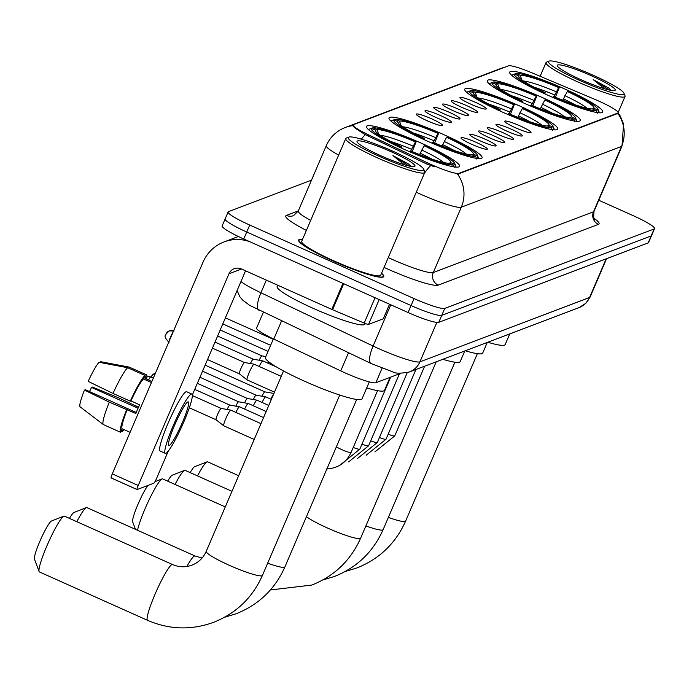 <?xml version="1.0" encoding="UTF-8"?>
<svg xmlns="http://www.w3.org/2000/svg" width="689" height="689" viewBox="0 0 689 689"><rect width="100%" height="100%" fill="white"/><g stroke="black" fill="none" stroke-linecap="round" stroke-linejoin="round"><path stroke-width="1.03" d="M421.41 143.226A50.624 6.261 23.2 0 0 366.522 126.449A50.624 6.261 23.2 0 0 404.701 149.565A50.624 6.261 23.2 0 0 459.589 166.342A50.624 6.261 23.2 0 0 421.41 143.226M542.114 97.433A50.624 6.261 23.2 0 0 487.218 80.665A50.624 6.261 23.2 0 0 525.397 103.772A50.624 6.261 23.2 0 0 580.284 120.549A50.624 6.261 23.2 0 0 542.114 97.433M519.627 105.968A50.624 6.261 23.2 0 0 464.739 89.191A50.624 6.261 23.2 0 0 502.91 112.307A50.624 6.261 23.2 0 0 557.797 129.084A50.624 6.261 23.2 0 0 519.627 105.968M443.897 134.691A50.624 6.261 23.2 0 0 389.009 117.922A50.624 6.261 23.2 0 0 427.189 141.038A50.624 6.261 23.2 0 0 482.076 157.807A50.624 6.261 23.2 0 0 443.897 134.691M564.601 88.907A50.624 6.261 23.2 0 0 509.705 72.13A50.624 6.261 23.2 0 0 547.884 95.246A50.624 6.261 23.2 0 0 602.772 112.014A50.624 6.261 23.2 0 0 564.601 88.907M470.733 104.134A14.331 1.774 -156.8 0 1 459.916 97.726A14.331 1.774 -156.8 0 1 475.47 102.334A14.331 1.774 -156.8 0 1 486.184 108.983A14.331 1.774 -156.8 0 1 470.733 104.134M462 107.441A14.331 1.774 -156.8 0 1 451.183 101.042A14.331 1.774 -156.8 0 1 466.729 105.65A14.331 1.774 -156.8 0 1 477.443 112.298A14.331 1.774 -156.8 0 1 462 107.441M453.267 110.757A14.331 1.774 -156.8 0 1 442.441 104.358A14.331 1.774 -156.8 0 1 457.996 108.965A14.331 1.774 -156.8 0 1 468.709 115.614A14.331 1.774 -156.8 0 1 453.267 110.757M444.526 114.073A14.331 1.774 -156.8 0 1 433.708 107.665A14.331 1.774 -156.8 0 1 449.262 112.281A14.331 1.774 -156.8 0 1 459.976 118.921A14.331 1.774 -156.8 0 1 444.526 114.073M435.792 117.388A14.331 1.774 -156.8 0 1 424.975 110.981A14.331 1.774 -156.8 0 1 440.521 115.588A14.331 1.774 -156.8 0 1 451.235 122.237A14.331 1.774 -156.8 0 1 435.792 117.388M427.059 120.704A14.331 1.774 -156.8 0 1 416.234 114.296A14.331 1.774 -156.8 0 1 431.788 118.904A14.331 1.774 -156.8 0 1 442.502 125.553A14.331 1.774 -156.8 0 1 427.059 120.704M515.501 127.766A14.331 1.774 -156.8 0 1 504.675 121.367A14.331 1.774 -156.8 0 1 520.229 125.975A14.331 1.774 -156.8 0 1 530.943 132.624A14.331 1.774 -156.8 0 1 515.501 127.766M506.759 131.082A14.331 1.774 -156.8 0 1 495.942 124.683A14.331 1.774 -156.8 0 1 511.496 129.291A14.331 1.774 -156.8 0 1 522.21 135.94A14.331 1.774 -156.8 0 1 506.759 131.082M498.026 134.398A14.331 1.774 -156.8 0 1 487.209 127.999A14.331 1.774 -156.8 0 1 502.755 132.607A14.331 1.774 -156.8 0 1 513.469 139.256A14.331 1.774 -156.8 0 1 498.026 134.398M489.285 137.714A14.331 1.774 -156.8 0 1 478.467 131.306A14.331 1.774 -156.8 0 1 494.022 135.922A14.331 1.774 -156.8 0 1 504.736 142.563A14.331 1.774 -156.8 0 1 489.285 137.714M480.552 141.03A14.331 1.774 -156.8 0 1 469.734 134.622A14.331 1.774 -156.8 0 1 485.28 139.23A14.331 1.774 -156.8 0 1 496.002 145.879A14.331 1.774 -156.8 0 1 480.552 141.03M471.819 144.345A14.331 1.774 -156.8 0 1 460.993 137.938A14.331 1.774 -156.8 0 1 476.547 142.545A14.331 1.774 -156.8 0 1 487.261 149.194A14.331 1.774 -156.8 0 1 471.819 144.345M594.538 99.225A25.794 3.187 -156.8 0 1 598.655 101.016A25.794 3.187 -156.8 0 1 618.102 112.789A25.794 3.187 -156.8 0 1 617.749 113.082L458.796 173.378A25.794 3.187 -156.8 0 1 427.197 162.707L368.598 134.88A25.794 3.187 -156.8 0 1 353.138 124.942A25.794 3.187 -156.8 0 1 353.491 124.649L508.551 65.825A25.794 3.187 -156.8 0 1 532.046 72.87L594.538 99.225M400.809 373.283L375.858 382.748A28.654 3.54 -156.8 0 1 340.745 370.889L273.774 339.083A28.654 3.54 -156.8 0 1 256.601 328.042L263.336 312.324M302.531 239.393A46.327 5.727 23.2 0 0 298.613 240.039A46.327 5.727 23.2 0 0 333.554 261.191A46.327 5.727 23.2 0 0 383.782 276.539A46.327 5.727 23.2 0 0 381.551 273.257M617.783 113.539L618.102 112.789L620.307 116.122L623.562 123.986L622.029 145.999A38.205 4.72 -156.8 0 1 621.512 146.43A33.434 32.908 -110.8 0 0 617.835 113.435L457.608 174.205A33.434 32.908 69.2 0 1 461.294 207.208A38.205 4.72 -156.8 0 1 420.393 194.117A38.205 4.72 -156.8 0 1 416.268 192.24M225.518 218.611A28.654 3.54 23.2 0 0 225.131 218.938L222.142 225.906A28.654 3.54 23.2 0 0 243.751 238.988L408.086 312.522L411.075 305.554A28.654 3.54 23.2 0 0 441.752 315.373L651.174 235.922A28.654 3.54 23.2 0 0 651.561 235.604A28.654 3.54 23.2 0 1 651.174 235.922L441.752 315.373A28.654 3.54 23.2 0 1 411.075 305.554L246.74 232.021L411.075 305.554L414.063 298.587A28.654 3.54 23.2 0 0 444.741 308.405L654.162 228.955A28.654 3.54 23.2 0 0 654.55 228.636A28.654 3.54 23.2 0 0 632.941 215.545L598.775 200.258M225.131 218.938A28.654 3.54 23.2 0 0 246.74 232.021A28.654 3.54 23.2 0 1 225.131 218.938L228.119 211.962A28.654 3.54 23.2 0 0 249.728 225.045L414.063 298.587M434.389 166.781L426.655 163.973L365.299 134.648C356.842 129.454 352.69 126.449 352.854 125.648L353.121 125.51M311.497 180.156L228.507 211.644A28.654 3.54 23.2 0 0 228.119 211.962M408.086 312.522A28.654 3.54 23.2 0 0 438.764 322.34L648.185 242.898A28.654 3.54 23.2 0 0 648.573 242.571L654.55 228.636M579.501 80.337A41.073 5.073 23.2 0 0 623.984 93.23A41.073 5.073 23.2 0 0 593.057 75.187A41.073 5.073 23.2 0 0 549.064 61.123A41.073 5.073 23.2 0 0 579.501 80.337M549.064 61.123L546.592 62.096A42.985 5.314 23.2 0 0 546.024 62.57A42.985 5.314 23.2 0 0 578.433 82.198A42.985 5.314 23.2 0 0 625.044 96.434A42.985 5.314 23.2 0 0 624.992 95.693L623.984 93.23M591.481 75.79A31.522 3.893 23.2 0 0 557.341 65.886A31.522 3.893 23.2 0 0 581.077 79.735A31.522 3.893 23.2 0 0 614.838 90.526A31.522 3.893 23.2 0 0 591.481 75.79M610.919 90.095L608.749 88.02L593.212 79.631L604.546 88.743M593.212 79.631L609.343 90.035M608.749 88.02L610.988 90.19M190.164 472.62A21.014 2.653 -65.9 0 1 194.66 466.686A21.014 2.653 -65.9 0 1 194.668 466.686M238.652 475.72L207.587 461.819A30.566 3.858 114.1 0 0 207.053 461.845A30.566 3.858 114.1 0 0 207.044 461.845A30.566 3.858 114.1 0 0 197.51 475.901M553.973 96.624L558.65 87.581A41.073 5.073 23.2 0 0 520.092 75.247L516.087 73.456L514.528 74.059A45.465 5.624 23.2 0 0 544.448 92.972L544.129 93.54M487.769 342.244A52.536 6.494 23.2 0 0 505.201 344.517L509.757 333.898M519.205 77.59L518.516 75.842L514.511 74.05L512.022 75.015A47.377 5.856 23.2 0 0 511.944 75.153A47.377 5.856 23.2 0 0 511.884 75.489M516.087 73.456A45.465 5.624 23.2 0 1 559.382 87.305L555.394 97.235M552.785 97.399L553.103 96.839A45.465 5.624 23.2 0 0 596.398 110.696L597.389 113.211M553.103 96.839L553.835 96.563A41.073 5.073 23.2 0 0 592.394 108.905L596.398 110.696M518.516 75.842A41.073 5.073 23.2 0 0 518.533 76.6A41.073 5.073 23.2 0 0 545.18 92.696L544.448 92.972M559.382 87.305L558.65 87.581M545.18 92.696L544.87 93.876M520.092 75.247L521.952 79.967M597.983 109.206A45.465 5.624 23.2 0 1 597.974 110.094L598.965 112.617A47.377 5.856 23.2 0 0 599.042 112.479A47.377 5.856 23.2 0 0 598.991 111.661L597.983 109.206A45.465 5.624 23.2 0 0 568.029 91.181L567.297 91.456L562.732 100.241M597.974 110.094L593.97 108.302A41.073 5.073 23.2 0 0 567.297 91.456M592.411 108.905L593.97 108.302M167.677 481.146A21.014 2.653 -65.9 0 1 172.172 475.221A21.014 2.653 -65.9 0 1 172.181 475.212M231.96 491.317L185.1 470.354A30.566 3.858 114.1 0 0 184.566 470.372A30.566 3.858 114.1 0 0 184.557 470.38A30.566 3.858 114.1 0 0 175.023 484.436M531.486 105.159L536.163 96.115A41.073 5.073 23.2 0 0 497.604 83.774L493.6 81.982L492.041 82.594A45.465 5.624 23.2 0 0 521.969 101.498L521.642 102.075M465.282 350.77A52.536 6.494 23.2 0 0 482.713 353.052L487.269 342.433M496.717 86.125L496.028 84.377L492.024 82.585L489.534 83.55A47.377 5.856 23.2 0 0 489.457 83.679A47.377 5.856 23.2 0 0 489.397 84.024M493.6 81.982A45.465 5.624 23.2 0 1 536.895 95.84L532.907 105.761M530.297 105.925L530.616 105.374A45.465 5.624 23.2 0 0 573.911 119.223L574.902 121.746M530.616 105.374L531.348 105.098A41.073 5.073 23.2 0 0 569.906 117.431L573.911 119.223M496.028 84.377A41.073 5.073 23.2 0 0 496.046 85.135A41.073 5.073 23.2 0 0 522.693 101.223L521.969 101.498M536.895 95.84L536.163 96.115M522.693 101.223L522.383 102.411M497.604 83.774L499.465 88.502M575.496 117.733A45.465 5.624 23.2 0 1 575.487 118.629L576.478 121.143A47.377 5.856 23.2 0 0 576.555 121.014A47.377 5.856 23.2 0 0 576.504 120.196L575.496 117.733A45.465 5.624 23.2 0 0 545.542 99.707L544.818 99.983L540.245 108.776M575.487 118.629L571.482 116.837A41.073 5.073 23.2 0 0 544.818 99.983M569.924 117.44L571.482 116.837M135.475 529.35L132.658 521.806A21.014 2.653 -65.9 0 1 137.567 505.278A21.014 2.653 -65.9 0 1 147.937 485.452M225.277 506.923L162.613 478.881A30.566 3.858 114.1 0 0 162.079 478.907A30.566 3.858 114.1 0 0 162.07 478.907A30.566 3.858 114.1 0 0 149.091 499.852A30.566 3.858 114.1 0 0 137.533 530.272M508.999 113.685L513.675 104.642A41.073 5.073 23.2 0 0 475.117 92.309L471.112 90.517L469.554 91.12A45.465 5.624 23.2 0 0 499.482 110.033L499.155 110.602M442.794 359.305A52.536 6.494 23.2 0 0 460.226 361.579L464.782 350.959M474.23 94.651L473.541 92.903L469.536 91.112L467.047 92.076A47.377 5.856 23.2 0 0 466.97 92.214A47.377 5.856 23.2 0 0 466.909 92.55M471.112 90.517A45.465 5.624 23.2 0 1 514.407 104.366L510.42 114.296M507.81 114.46L508.129 113.9A45.465 5.624 23.2 0 0 551.424 127.758L552.414 130.273M508.129 113.9L508.861 113.625A41.073 5.073 23.2 0 0 547.419 125.966L551.424 127.758M473.541 92.903A41.073 5.073 23.2 0 0 473.558 93.661A41.073 5.073 23.2 0 0 500.205 109.758L499.482 110.033M514.407 104.366L513.675 104.642M500.205 109.758L499.895 110.946M475.117 92.309L476.977 97.028M553.009 126.268A45.465 5.624 23.2 0 1 553 127.155L553.99 129.678A47.377 5.856 23.2 0 0 554.068 129.541A47.377 5.856 23.2 0 0 554.016 128.731L553.009 126.268A45.465 5.624 23.2 0 0 523.054 108.242L522.331 108.517L517.766 117.302M553 127.155L548.995 125.364A41.073 5.073 23.2 0 0 522.331 108.517M547.436 125.975L548.995 125.364M69.468 518.404A21.014 2.653 -65.9 0 1 73.964 512.478A21.014 2.653 -65.9 0 1 73.973 512.47L86.34 507.638A30.566 3.858 114.1 0 0 86.34 507.638A30.566 3.858 114.1 0 0 76.806 521.694M433.278 142.416L437.954 133.373A41.073 5.073 23.2 0 0 399.387 121.031L395.391 119.24L393.824 119.852A45.465 5.624 23.2 0 0 423.752 138.765L423.425 139.333M366.694 387.916A52.536 6.494 23.2 0 0 384.505 390.31L390.052 377.365M398.5 123.383L397.811 121.634L393.815 119.843L391.326 120.808A47.377 5.856 23.2 0 0 391.249 120.945A47.377 5.856 23.2 0 0 391.188 121.281M395.391 119.24A45.465 5.624 23.2 0 1 438.686 133.098L434.699 143.019M432.089 143.191L432.399 142.632A45.465 5.624 23.2 0 0 475.694 156.481L476.693 159.004M432.399 142.632L433.131 142.356A41.073 5.073 23.2 0 0 471.698 154.689L475.694 156.481M397.811 121.634A41.073 5.073 23.2 0 0 397.837 122.392A41.073 5.073 23.2 0 0 424.484 138.48L423.752 138.765M438.686 133.098L437.954 133.373M424.484 138.48L424.166 139.669M399.387 121.031L401.256 125.76M477.288 154.991A45.465 5.624 23.2 0 1 477.279 155.886L478.269 158.41A47.377 5.856 23.2 0 0 478.347 158.272A47.377 5.856 23.2 0 0 478.295 157.454L477.288 154.991A45.465 5.624 23.2 0 0 447.333 136.965L446.601 137.24L442.037 146.034M477.279 155.886L473.274 154.095A41.073 5.073 23.2 0 0 446.601 137.24M471.707 154.698L473.274 154.095M186.865 566.487A30.566 3.858 -65.9 0 1 194.479 556.014A30.566 3.858 -65.9 0 1 195.013 555.989L86.892 507.612A30.566 3.858 114.1 0 0 86.358 507.629M339.746 395.038L262.431 575.41C252.484 597.69 236.215 613.331 213.616 622.313C191.378 630.375 169.356 629.712 147.558 620.324A30.566 3.858 -65.9 0 1 155.748 592.592A30.566 3.858 -65.9 0 1 171.992 564.541A30.566 3.858 -65.9 0 1 172.526 564.524L64.404 516.139A30.566 3.858 114.1 0 0 63.87 516.164A30.566 3.858 114.1 0 0 63.853 516.164A30.566 3.858 114.1 0 0 48.402 542.467A30.566 3.858 114.1 0 0 39.092 571.517L34.45 559.063A21.014 2.653 -65.9 0 1 40.849 539.091A21.014 2.653 -65.9 0 1 51.477 521.005A21.014 2.653 -65.9 0 1 51.486 521.005M39.092 571.517A30.566 3.858 114.1 0 0 39.437 571.948L147.558 620.324M410.79 150.951L415.467 141.908A41.073 5.073 23.2 0 0 376.9 129.566L372.904 127.775L371.337 128.378A45.465 5.624 23.2 0 0 401.265 147.291L400.938 147.859M273.387 338.902L265.437 357.445A52.536 6.494 23.2 0 0 305.055 381.439A52.536 6.494 23.2 0 0 362.018 398.845L369.278 381.904M376.013 131.909L375.324 130.161L371.328 128.369L368.839 129.334A47.377 5.856 23.2 0 0 368.761 129.472A47.377 5.856 23.2 0 0 368.701 129.808M372.904 127.775A45.465 5.624 23.2 0 1 416.199 141.624L412.211 151.554M409.602 151.718L409.912 151.158A45.465 5.624 23.2 0 0 453.207 165.015L454.206 167.539M409.912 151.158L410.644 150.882A41.073 5.073 23.2 0 0 449.211 163.224L453.207 165.015M375.324 130.161A41.073 5.073 23.2 0 0 375.35 130.919A41.073 5.073 23.2 0 0 401.997 147.015L401.265 147.291M416.199 141.624L415.467 141.908M401.997 147.015L401.678 148.204M376.9 129.566L378.769 134.286M454.8 163.526A45.465 5.624 23.2 0 1 454.792 164.413L455.782 166.936A47.377 5.856 23.2 0 0 455.86 166.798A47.377 5.856 23.2 0 0 455.808 165.989L454.8 163.526A45.465 5.624 23.2 0 0 424.846 145.5L424.114 145.775L419.549 154.56M454.792 164.413L450.787 162.621A41.073 5.073 23.2 0 0 424.114 145.775M449.219 163.233L450.787 162.621M270.794 399.138A8.595 1.085 -65.9 0 1 273.559 394.28M262.027 396.209A6.21 0.784 -65.9 0 1 264.714 391.86A6.21 0.784 -65.9 0 1 264.8 391.852A6.21 0.784 -65.9 0 1 264.826 391.86M262.061 402.454A8.595 1.085 -65.9 0 1 265.558 396.864A8.595 1.085 -65.9 0 1 265.678 396.855A8.595 1.085 -65.9 0 1 265.713 396.864A8.595 1.085 -65.9 0 1 265.808 396.976M253.294 399.525A6.21 0.784 -65.9 0 1 255.981 395.176A6.21 0.784 -65.9 0 1 256.067 395.167A6.21 0.784 -65.9 0 1 256.084 395.167L202.532 371.207M253.319 405.761A8.595 1.085 -65.9 0 1 256.825 400.18A8.595 1.085 -65.9 0 1 256.945 400.163A8.595 1.085 -65.9 0 1 256.98 400.18A8.595 1.085 -65.9 0 1 257.075 400.292M244.561 402.841A6.21 0.784 -65.9 0 1 247.239 398.492A6.21 0.784 -65.9 0 1 247.325 398.475A6.21 0.784 -65.9 0 1 247.351 398.483L199.931 377.271M244.586 409.077A8.595 1.085 -65.9 0 1 248.092 403.496A8.595 1.085 -65.9 0 1 248.204 403.478A8.595 1.085 -65.9 0 1 248.238 403.487A8.595 1.085 -65.9 0 1 248.333 403.608M235.819 406.157A6.21 0.784 -65.9 0 1 238.506 401.808A6.21 0.784 -65.9 0 1 238.592 401.79A6.21 0.784 -65.9 0 1 238.618 401.799M235.845 412.392A8.595 1.085 -65.9 0 1 239.35 406.811A8.595 1.085 -65.9 0 1 239.471 406.794A8.595 1.085 -65.9 0 1 239.505 406.803A8.595 1.085 -65.9 0 1 239.6 406.923M227.086 409.464A6.21 0.784 -65.9 0 1 229.773 405.115A6.21 0.784 -65.9 0 1 229.859 405.106A6.21 0.784 -65.9 0 1 229.876 405.115M223.899 425.811A8.595 1.085 -65.9 0 1 223.744 425.811A8.595 1.085 -65.9 0 1 223.718 425.793A8.595 1.085 -65.9 0 1 225.837 418.507A8.595 1.085 -65.9 0 1 230.617 410.127A8.595 1.085 -65.9 0 1 230.737 410.11A8.595 1.085 -65.9 0 1 230.763 410.119A8.595 1.085 -65.9 0 1 230.867 410.231M216.182 419.756A6.21 0.784 -65.9 0 1 216.07 419.765A6.21 0.784 -65.9 0 1 216.053 419.747A6.21 0.784 -65.9 0 1 217.578 414.485A6.21 0.784 -65.9 0 1 221.031 408.431A6.21 0.784 -65.9 0 1 221.117 408.422A6.21 0.784 -65.9 0 1 221.143 408.431M267.926 363.163A8.595 1.085 -65.9 0 1 268.641 361.725M259.159 360.235A6.21 0.784 -65.9 0 1 261.846 355.886A6.21 0.784 -65.9 0 1 261.932 355.877A6.21 0.784 -65.9 0 1 261.949 355.886L265.825 356.558M259.185 366.479A8.595 1.085 -65.9 0 1 262.69 360.898A8.595 1.085 -65.9 0 1 262.81 360.881A8.595 1.085 -65.9 0 1 262.845 360.89A8.595 1.085 -65.9 0 1 262.94 361.002M250.426 363.551A6.21 0.784 -65.9 0 1 253.104 359.202A6.21 0.784 -65.9 0 1 253.19 359.193A6.21 0.784 -65.9 0 1 253.216 359.202L262.81 360.881M247.23 379.889A8.595 1.085 -65.9 0 1 247.084 379.897A8.595 1.085 -65.9 0 1 247.05 379.88A8.595 1.085 -65.9 0 1 249.177 372.585A8.595 1.085 -65.9 0 1 253.957 364.205A8.595 1.085 -65.9 0 1 254.069 364.188A8.595 1.085 -65.9 0 1 254.103 364.205A8.595 1.085 -65.9 0 1 254.198 364.317M239.514 373.843A6.21 0.784 -65.9 0 1 239.41 373.843A6.21 0.784 -65.9 0 1 239.384 373.834A6.21 0.784 -65.9 0 1 240.917 368.572A6.21 0.784 -65.9 0 1 244.371 362.517A6.21 0.784 -65.9 0 1 244.457 362.509A6.21 0.784 -65.9 0 1 244.483 362.509L254.069 364.188M379.174 299.586L368.546 324.381L383.291 318.792L389.535 304.219M249.771 241.684A38.205 37.611 -110.8 0 0 224.063 241.925A38.205 37.611 -110.8 0 0 203.022 262.164L112.281 473.877L138.231 485.487L228.972 273.774A9.551 9.405 69.2 0 1 241.357 268.934L331.797 309.404L342.95 283.377M137.016 489.483L111.205 477.933A4.78 0.603 -65.9 0 1 111.118 477.942A4.78 0.603 -65.9 0 1 112.281 473.877M138.231 485.487A4.78 0.603 114.1 0 0 137.068 489.552A4.78 0.603 114.1 0 0 137.154 489.543L153.871 483.204A4.78 0.603 114.1 0 0 156.524 478.545L168.323 451.019M192.309 395.055L245.56 270.82M368.546 324.381A4.78 0.594 -156.8 0 1 364.197 323.081L332.554 309.74A4.78 0.594 -156.8 0 1 331.797 309.404M169.218 445.482A23.882 3.014 114.1 0 0 181.905 423.571A23.882 3.014 114.1 0 0 188.312 401.902A23.882 3.014 114.1 0 0 187.89 401.92A23.882 3.014 114.1 0 0 175.204 423.838A23.882 3.014 114.1 0 0 168.805 445.499A23.882 3.014 114.1 0 0 169.218 445.482M89.501 391.567A19.103 2.411 114.1 0 0 91.516 387.425L138.058 408.25M127.672 367.719A31.522 3.97 114.1 0 0 113.005 393.428L88.175 381.396A24.838 3.135 114.1 0 1 99.07 362.293L127.672 367.719L144.974 375.453L143.458 378.984L151.425 382.55M143.458 378.984A27.698 3.497 114.1 0 0 130.944 400.929L130.299 401.17L113.005 393.428M136.267 412.496L85.41 389.741L84.446 390.112L109.267 402.143L135.854 413.512A27.698 3.497 114.1 0 1 139.591 404.796L130.944 400.929M127.207 409.645A27.698 3.497 114.1 0 0 122.125 428.765L120.609 432.296L103.316 424.553A31.522 3.97 114.1 0 0 103.316 424.553L80.019 406.751A24.838 3.135 114.1 0 1 84.446 390.112M130.092 432.33L122.125 428.765M191.818 394.056L186.633 391.74A32.478 4.091 114.1 0 0 186.064 391.757A32.478 4.091 114.1 0 0 168.805 421.565A32.478 4.091 114.1 0 0 160.098 451.028L165.291 453.345A32.478 4.091 114.1 0 0 165.86 453.328A32.478 4.091 114.1 0 0 183.119 423.52A32.478 4.091 114.1 0 0 191.818 394.056A32.478 4.091 114.1 0 0 191.249 394.082A32.478 4.091 114.1 0 0 173.998 423.881A32.478 4.091 114.1 0 0 165.291 453.345M151.89 381.456L145.035 378.39L146.55 374.859L129.248 367.116L100.646 361.699L100.293 362.526M146.619 379.096A31.522 3.97 114.1 0 0 146.55 374.859M144.974 375.453A31.522 3.97 114.1 0 0 130.299 401.17M126.569 409.886A31.522 3.97 114.1 0 0 120.609 432.296M109.267 402.143A31.522 3.97 114.1 0 0 103.307 424.545L101.559 423.218M138.498 407.242L119.559 398.242L92.49 387.054L91.516 387.425M121.083 431.202L122.186 431.693L123.228 429.256M122.186 431.693A31.522 3.97 114.1 0 0 124.02 429.609M136.655 406.424A31.522 3.97 114.1 0 0 136.853 405.985M379.226 156.308A41.073 5.073 23.2 0 0 423.718 169.21A41.073 5.073 23.2 0 0 392.79 151.167A41.073 5.073 23.2 0 0 348.798 137.102A41.073 5.073 23.2 0 0 379.226 156.308M348.798 137.102L346.317 138.067A42.985 5.314 23.2 0 0 345.749 138.549A42.985 5.314 23.2 0 0 378.166 158.169A42.985 5.314 23.2 0 0 424.768 172.414A42.985 5.314 23.2 0 0 424.725 171.673L423.718 169.21M345.749 138.549L301.687 241.357A42.985 5.314 23.2 0 0 334.105 260.976A42.985 5.314 23.2 0 0 380.707 275.221L424.768 172.414M302.462 239.539A45.853 5.667 23.2 0 0 299.052 240.228A45.853 5.667 23.2 0 0 333.631 261.157A45.853 5.667 23.2 0 0 383.342 276.349A45.853 5.667 23.2 0 0 381.482 273.404M277.701 285.203L277.133 286.521A47.765 5.9 23.2 0 0 313.151 308.327A47.765 5.9 23.2 0 0 364.929 324.149L365.213 323.494M391.214 151.761A31.522 3.893 23.2 0 0 357.066 141.856A31.522 3.893 23.2 0 0 380.802 155.714A31.522 3.893 23.2 0 0 414.571 166.505A31.522 3.893 23.2 0 0 391.214 151.761M410.653 166.075L408.482 163.999L392.945 155.611L404.279 164.714M392.945 155.611L409.068 166.015M408.482 163.999L410.722 166.17M368.598 134.88L368.055 136.138M427.197 162.707L426.655 163.973M458.796 173.378L458.435 174.239M617.749 113.082L617.387 113.935M281.543 320.971L273.774 339.083M348.513 352.777L340.745 370.889M382.076 368.236L375.858 382.748M594.168 218.447A47.765 5.9 -156.8 0 1 598.422 224.356L438.204 285.134A9.551 9.405 69.2 0 1 433.286 272.551L593.505 211.773A38.205 4.72 23.2 0 0 594.03 211.342C593.453 216.923 593.72 219.627 594.822 219.455M438.204 285.134A47.765 5.9 -156.8 0 1 387.072 268.779A47.765 5.9 -156.8 0 1 384.057 267.41M388.269 257.583A38.205 4.72 23.2 0 0 392.385 259.46A38.205 4.72 23.2 0 0 433.286 272.551L461.294 207.208L621.512 146.43L593.505 211.773A9.551 9.405 69.2 0 0 598.422 224.356M352.837 125.648A33.434 32.908 -110.8 0 0 345.215 127.525L342.407 128.74C335.009 132.443 329.635 138.084 326.285 145.663L298.277 211.006A38.205 4.72 23.2 0 0 310.661 220.411M345.215 127.525L501.092 68.383A33.434 32.908 69.2 0 1 504.942 67.195M365.299 134.648A33.434 9.87 115.4 0 0 361.346 139.178M338.669 155.068A38.205 4.72 -156.8 0 1 326.285 145.663M430.694 165.567A33.434 9.87 115.4 0 0 424.441 173.189M306.381 230.41A47.765 5.9 -156.8 0 1 286.417 215.416L298.32 210.903M444.741 308.405L438.764 322.34M654.162 228.955L648.185 242.898M249.728 225.045L243.751 238.988M298.277 211.006L293.54 215.64A9.551 9.405 69.2 0 1 286.417 215.416M240.935 281.603A38.205 4.72 23.2 0 0 260.924 292.765L373.102 346.042A38.205 4.72 23.2 0 0 379.01 348.763A38.205 4.72 23.2 0 0 419.92 361.854L589.595 297.484A38.205 4.72 23.2 0 0 590.12 297.054L585.788 303.341L579.07 307.604L409.395 371.974A19.103 18.801 69.2 0 0 419.92 361.854L436.817 322.426M606.156 258.84L589.595 297.484A19.103 18.801 69.2 0 1 579.07 307.604M390.784 304.779L373.102 346.042A19.103 5.641 115.4 0 0 371.009 363.465L249.711 305.373L242.588 300.059L239.832 296.726L237.076 290.594M258.84 310.188A19.103 5.641 115.4 0 1 260.924 292.765L266.342 280.113M477.374 353.672L405.623 521.091A30.566 3.781 -156.8 0 1 405.201 521.435A30.566 3.781 -156.8 0 1 388.372 517.405M554.688 94.979A35.346 4.367 23.2 0 0 534.053 87.202M556.238 91.809A36.741 4.539 23.2 0 0 523.416 80.992M586.899 108.207A36.741 4.539 23.2 0 0 564.885 95.676M575.065 104.78A35.346 4.367 23.2 0 0 563.335 98.846M454.886 362.207L383.136 529.626A30.566 3.781 -156.8 0 1 382.714 529.962A30.566 3.781 -156.8 0 1 365.885 525.931M532.201 103.505A35.346 4.367 23.2 0 0 511.565 95.737M533.751 100.336A36.741 4.539 23.2 0 0 500.929 89.527M564.412 116.734A36.741 4.539 23.2 0 0 542.398 104.211M552.587 113.315A35.346 4.367 23.2 0 0 540.848 107.381M436.232 361.794L360.648 538.152A30.566 3.781 -156.8 0 1 360.226 538.497A30.566 3.781 -156.8 0 1 327.508 528.024A30.566 3.781 -156.8 0 1 306.45 516.655M509.714 112.04A35.346 4.367 23.2 0 0 489.078 104.263M511.264 108.871A36.741 4.539 23.2 0 0 478.442 98.062M541.924 125.269A36.741 4.539 23.2 0 0 519.911 112.738M530.099 121.841A35.346 4.367 23.2 0 0 518.361 115.907M356.678 399.465L284.919 566.883A30.566 3.781 -156.8 0 1 284.505 567.228A30.566 3.781 -156.8 0 1 267.676 563.189M433.984 140.771A35.346 4.367 23.2 0 0 413.357 132.994M435.543 137.602A36.741 4.539 23.2 0 0 402.721 126.785M466.203 153.992A36.741 4.539 23.2 0 0 444.19 141.469M454.37 150.572A35.346 4.367 23.2 0 0 442.631 144.638M262.431 575.41A30.566 3.781 -156.8 0 1 262.018 575.754A30.566 3.781 -156.8 0 1 229.291 565.281A30.566 3.781 -156.8 0 1 206.244 551.329C203.246 557.987 198.475 562.594 191.93 565.152C185.522 567.512 179.045 567.305 172.526 564.524M411.497 149.298A35.346 4.367 23.2 0 0 390.87 141.521M413.055 146.128A36.741 4.539 23.2 0 0 380.233 135.32M443.716 162.526A36.741 4.539 23.2 0 0 421.702 150.004M431.882 159.099A35.346 4.367 23.2 0 0 420.152 153.165M424.648 366.186L394.771 435.887A8.595 1.059 -156.8 0 1 394.547 436.016A8.595 1.059 -156.8 0 1 388.183 434.199M415.906 369.502L386.038 439.203A8.595 1.059 -156.8 0 1 385.814 439.332A8.595 1.059 -156.8 0 1 379.45 437.506M407.242 372.654L377.296 442.519A8.595 1.059 -156.8 0 1 377.081 442.639A8.595 1.059 -156.8 0 1 370.708 440.822M399.431 373.808L368.563 445.835A8.595 1.059 -156.8 0 1 368.339 445.955A8.595 1.059 -156.8 0 1 361.975 444.138M151.313 376.762A6.21 6.115 69.2 0 1 155.404 373.257L152.734 374.704L151.124 377.098M390.697 377.116L359.83 449.15A8.595 1.059 -156.8 0 1 359.606 449.271A8.595 1.059 -156.8 0 1 353.242 447.454M153.337 378.089L150.736 376.926L146.955 376.504A6.21 6.115 69.2 0 1 150.624 376.926A6.21 0.784 -65.9 0 1 150.736 376.926A6.21 0.784 -65.9 0 1 150.805 377.004M377.572 390.672L351.089 452.466A8.595 1.059 -156.8 0 1 350.865 452.587A8.595 1.059 -156.8 0 1 341.77 449.616A8.595 1.059 -156.8 0 1 336.387 446.799M148.583 379.983A6.21 0.784 -65.9 0 1 150.624 376.926M165.911 334.156A6.21 6.115 69.2 0 1 173.585 330.858M168.934 341.701A6.21 0.784 -65.9 0 1 173.068 332.055M228.972 273.774L241.529 269.011M343.708 283.713L332.554 309.74M364.197 323.081L375.057 297.743M501.092 68.383L505.011 67.169M622.029 145.999L594.03 211.342M409.395 371.974C400.74 373.61 395.124 373.559 392.549 371.802L371.009 363.465M590.12 297.054L606.561 258.685M618.136 112.548L625.044 96.434M540.142 76.281L546.024 62.57M405.623 521.091C395.667 543.371 379.398 559.003 356.799 567.994L345.258 571.465M194.66 466.686L207.044 461.845M383.136 529.626C373.18 551.906 356.911 567.538 334.311 576.521L322.771 580M172.172 475.221L184.557 470.38M360.648 538.152C350.692 560.433 334.423 576.064 311.824 585.056L270.381 589.973M154.999 481.671L162.07 478.907M284.919 566.883C274.971 589.164 258.702 604.796 236.103 613.778L224.562 617.258M195.013 555.989L202.084 558.012M51.477 521.005L63.853 516.164M283.549 370.958L206.244 551.329M205.133 365.144L264.809 391.852L273.912 393.445M374.885 451.941L394.771 435.887M256.067 395.167L265.678 396.855L271.363 399.387M366.152 455.257L386.038 439.203M247.325 398.475L256.945 400.163M357.41 458.573L377.296 442.519M268.77 405.451L256.98 400.18M197.338 383.325L238.601 401.79L248.204 403.478M348.677 461.888L368.563 445.835M266.169 411.514L248.238 403.487M194.737 389.388L229.868 405.106L239.471 406.794M339.935 465.196L359.83 449.15M263.568 417.577L239.505 406.803M254.198 439.444L223.744 425.811M192.334 395.538L221.135 408.422L230.737 410.11M189.32 407.793L216.062 419.756M326.061 469.002C337.774 468.434 346.111 462.922 351.089 452.466M260.976 423.632L230.763 410.119M216.053 419.747L223.718 425.793M225.398 317.853L273.232 339.264M222.797 323.916L270.639 345.318M220.204 329.979L268.038 351.381M217.603 336.043L261.941 355.877M276.642 367.065L262.845 360.89M215.002 342.097L253.207 359.193M174.076 331.004L169.339 330.866L165.894 334.087C166.798 335.422 161.855 334.785 169.003 342.338M274.472 392.153L247.084 379.897M207.518 359.572L239.393 373.843L247.05 379.88M281.241 376.349L254.103 364.205M212.41 348.16L244.466 362.509M224.063 241.925L238.377 236.499M137.068 489.552L111.118 477.942M383.351 318.731L389.569 304.237M383.015 277.107L383.342 276.349M298.733 240.978L299.052 240.228"/></g></svg>

